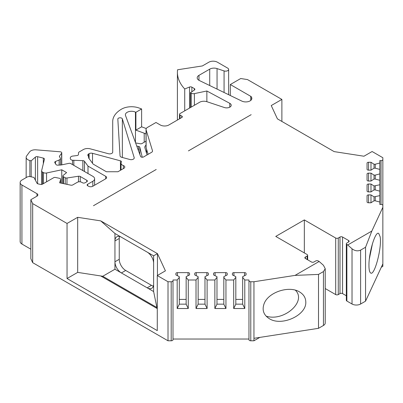 <?xml version="1.0" encoding="UTF-8"?>
<svg xmlns="http://www.w3.org/2000/svg" width="403" height="403" viewBox="0 0 403 403"><rect width="100%" height="100%" fill="white"/><g stroke="black" fill="none" stroke-linecap="round" stroke-linejoin="round"><path stroke-width="0.6" d="M368.957 265.542C368.982 269.773 369.541 272.257 370.634 272.982C374.513 276.312 382.155 247.12 380.125 236.712L378.724 233.448C375.42 230.677 368.735 252.656 368.957 265.542M372.543 243.316L369.37 258.817M295.354 290.19C307.121 301.373 283.858 322.002 266.096 316.138M305.796 302.008C305.701 297.736 303.615 294.376 299.545 291.923C289.092 285.299 268.252 292.215 264.116 303.691C261.844 310.023 263.592 315.025 269.35 318.697C281.672 326.677 306.633 315.247 305.796 302.008M209.721 85.532L209.721 69.14L198.971 75.346A6.075 3.506 180 0 0 197.193 77.829A6.075 3.506 180 0 0 199.359 80.514L241.865 101.108A6.075 3.506 0 0 0 248.339 101.596A6.075 3.506 0 0 0 251.845 98.418A6.075 3.506 0 0 0 251.593 97.415A3.038 1.753 0 0 0 250.711 96.312L230.32 84.534L230.32 95.511M382.85 207.328L371.843 231.05L365.551 247.261L365.551 301.162L382.85 263.889L382.85 205.5L382.85 264.539A1.824 1.053 180 0 1 382.85 264.539L382.85 205.5A1.824 1.053 0 0 0 381.026 204.447L381.026 160.596A1.824 1.053 0 0 0 382.85 159.543L382.85 157.714L372.11 151.513L363.954 156.223L334.137 151.609L277.42 118.865L271.244 105.561L281.878 99.42L247.502 79.577L240.727 78.525L230.32 84.534M382.85 263.889L382.85 266.368L381.278 267.28M305.403 258.494A1.824 1.053 180 0 1 304.87 257.749A1.824 1.053 180 0 1 305.403 257.003L305.403 258.494L311.418 261.965A1.824 1.053 180 0 0 313.997 261.965L315.715 260.973A1.824 1.053 0 0 1 318.294 260.973L319.151 261.471L295.036 275.395L253.95 281.747L253.95 340.792L259.819 337.402M253.95 340.792L250.782 340.792A1.824 1.053 180 0 1 248.963 339.739L248.963 280.695A1.824 1.053 0 0 0 250.782 281.747L250.782 340.792M248.963 339.034L173.008 339.034M171.184 340.787L171.184 281.747A1.824 1.053 0 0 0 173.008 280.695L173.008 339.739A1.824 1.053 180 0 1 171.184 340.787L168.016 340.792L32.673 262.65L30.855 258.736L30.855 199.697L36.97 196.165L36.97 193.687A3.038 1.753 180 0 1 37.857 194.926A3.038 1.753 180 0 1 36.97 196.165M86.811 181.778L86.811 180.292A1.824 1.053 180 0 1 87.345 181.033A1.824 1.053 180 0 1 86.811 181.778L85.088 182.771A1.824 1.053 180 0 1 82.514 182.771L81.653 182.277A3.038 1.753 0 0 0 77.356 182.277L72.757 184.927A1.824 1.053 180 0 1 70.847 185.173L59.624 182.816L60.646 179.476A1.824 1.053 0 0 0 60.672 179.295A1.824 1.053 0 0 0 59.473 178.302L55.559 177.481A1.824 1.053 0 0 0 53.644 177.728L42.486 184.166A1.824 1.053 180 0 1 40.577 184.413L38.124 183.899A1.824 1.053 180 0 1 37.005 183.219L33.933 177.416L30.285 176.65A3.038 1.753 0 0 0 27.097 177.058L21.928 180.04A6.075 3.506 0 0 0 20.15 182.524A6.075 3.506 0 0 0 21.928 185.002L21.928 244.042L30.855 249.195M21.928 244.042A6.075 3.506 180 0 1 20.15 241.563L20.15 182.524M365.551 301.162L360.614 304.013A6.075 3.506 0 0 1 352.021 304.013L352.021 248.782C354.887 250.943 357.748 251.386 360.614 250.112L360.614 304.013M348.585 241.996L348.585 240.505A1.824 1.053 180 0 1 349.119 241.251A1.824 1.053 180 0 1 348.585 241.996L346.867 242.989A1.824 1.053 0 0 0 346.333 243.734L346.333 300.29A1.824 1.053 0 0 0 346.867 301.036L352.021 304.013M348.585 240.505L342.57 237.035L342.57 293.596L346.333 295.767M342.57 293.596A1.824 1.053 0 0 0 339.991 293.596L338.273 294.588A1.824 1.053 0 0 1 335.694 294.588L325.226 288.543M253.95 338.308L318.511 328.319L323.448 325.473A6.075 3.506 0 0 0 325.226 322.989L325.226 268.7L323.448 265.28L319.151 261.471M365.551 247.261L360.614 250.112M371.843 231.05L347.724 244.974L352.021 248.782M347.724 244.974L346.867 244.475L346.867 301.036M304.33 252.913L304.33 219.917L335.694 238.027A1.824 1.053 0 0 0 338.273 238.027L339.991 237.035A1.824 1.053 180 0 1 342.57 237.035M304.33 219.917L275.758 236.415L307.121 254.525A1.824 1.053 0 0 1 307.655 255.265A1.824 1.053 0 0 1 307.121 256.011L305.403 257.003M295.036 275.395L318.511 274.418L318.511 328.319M318.511 274.418L323.448 271.572L325.226 268.7M346.333 243.734A1.824 1.053 0 0 0 346.867 244.475M142.254 157.241L139.831 147.281A1.854 1.068 0 0 0 138.567 146.41L138.567 150.964M136.768 146.072L138.567 146.41M135.599 142.904L140.184 143.765A1.854 1.068 0 0 0 142.319 143.322L145.75 141.342A9.098 5.254 0 0 0 146.037 141.171M251.155 114.679L188.428 150.893L251.155 114.679M157.276 308.35L156.893 307.519L102.755 276.267L114.951 269.224L121.399 272.942A9.113 5.264 60 0 1 114.951 261.824L114.951 233.498L100.72 220.879L77.678 217.313L67.044 223.453L32.673 203.606L30.855 199.697M114.951 269.224L114.951 261.824M114.951 240.898A9.113 5.264 60 0 1 116.84 236.768A9.113 5.264 60 0 1 121.399 237.221L114.951 233.498M153.624 291.55L153.624 284.105A9.113 5.264 60 0 1 151.735 288.281A9.113 5.264 60 0 1 147.176 287.828L153.624 291.55L156.893 307.519M102.755 276.267L100.72 275.949L157.276 308.602L100.72 275.949L77.678 272.388L77.678 217.313M156.203 169.497L93.471 205.716L156.203 169.497M368.569 202.785L368.569 194.891A1.521 0.877 0 0 0 367.052 195.767L367.052 201.903A1.521 0.877 0 0 0 368.569 202.785L370.987 202.785L374.039 200.81L375.253 200.81L379.812 202.034L379.812 204.447L381.026 204.447M368.569 194.891L370.987 194.891L374.039 196.86L379.812 195.636L379.812 160.596L381.026 160.596M368.569 191.909L368.569 184.015A1.521 0.877 0 0 0 367.052 184.891L367.052 191.032A1.521 0.877 0 0 0 368.569 191.909L370.987 191.909L374.039 189.934L375.253 189.934L379.812 191.163M368.569 184.015L370.987 184.015L374.039 185.984L379.812 184.76M368.569 181.033L368.569 173.139A1.521 0.877 0 0 0 367.052 174.015L367.052 180.156A1.521 0.877 0 0 0 368.569 181.033L370.987 181.033L374.039 179.058L375.253 179.058L379.812 180.287M368.569 173.139L370.987 173.139L374.039 175.114L375.253 175.114L379.812 173.884M368.569 170.157L368.569 162.263A1.521 0.877 0 0 0 367.052 163.139L367.052 169.28A1.521 0.877 0 0 0 368.569 170.157L370.987 170.157L374.039 168.182L375.253 168.182L379.812 169.411M368.569 162.263L370.987 162.263L374.039 164.238L375.253 164.238L379.812 163.008M209.721 69.14A6.075 3.506 180 0 1 217.056 68.586L217.056 89.088M189.536 108.08L189.536 87.028L184.725 88.972A60.762 35.081 0 0 1 177.406 72.283A60.762 35.081 0 0 1 177.562 69.774L202.382 65.936L208.835 62.208A6.075 3.506 0 0 1 217.429 62.208L227.74 68.162A3.038 1.753 0 0 1 228.632 69.407A3.038 1.753 0 0 1 224.073 70.923L217.056 68.586M189.536 87.028A1.824 1.053 180 0 1 191.868 87.144L191.868 91.758M194.332 90.06L194.332 88.569L191.868 87.144M194.332 88.569A1.824 1.053 180 0 1 194.866 89.31A1.824 1.053 180 0 1 194.442 89.99L190.418 92.755L191.198 93.209A3.038 1.753 0 0 0 194.387 93.617L194.387 105.284M179.511 118.83L179.511 114.306A1.824 1.053 0 0 1 180.045 113.56L199.601 102.271A6.075 3.506 0 0 1 206.935 101.712L224.385 107.53A4.559 2.63 0 0 0 231.221 105.248A4.559 2.63 0 0 0 229.775 103.324L206.865 90.992L194.387 93.617M179.511 114.306A1.824 1.053 0 0 0 180.045 115.046L181.768 116.039A1.824 1.053 180 0 1 182.302 116.784A1.824 1.053 180 0 1 181.768 117.53L181.768 116.039M146.037 129.393A4.861 2.806 0 0 0 146.113 129.882L146.113 147.745A4.861 2.806 180 0 1 146.037 147.256L146.037 129.393A4.861 2.806 0 0 1 147.463 127.413L155.986 122.492L160.283 124.97A6.075 3.506 180 0 0 168.877 124.97L181.768 117.53M146.113 129.882L152.485 150.742A3.038 1.753 180 0 1 152.53 151.044A3.038 1.753 180 0 1 151.639 152.289L144.259 156.545A6.045 3.491 180 0 1 144.032 156.686L143.599 156.933A1.798 1.038 180 0 1 141.821 157.195A1.798 1.038 180 0 1 140.576 156.419L125.524 115.535A6.105 3.526 180 0 1 125.388 114.8A6.105 3.526 180 0 1 128.94 111.601A6.105 3.526 180 0 1 135.463 112.12L135.463 142.536M82.847 170.56L82.847 160.646L72.5 160.243A3.038 1.753 0 0 1 70.298 158.555A3.038 1.753 0 0 1 70.298 158.495L70.344 157.729A3.038 1.753 0 0 1 72.752 156.072L76.998 155.553A1.824 1.053 180 0 0 78.439 154.561L78.55 152.722A1.824 1.053 0 0 1 79.084 152.017L83.386 149.533A6.075 3.506 0 0 1 90.252 148.833L108.392 153.719A3.038 1.753 180 0 0 112.714 152.127L112.714 121.499A30.381 17.541 0 0 1 118.019 111.596L118.119 111.51A30.381 17.541 0 0 1 121.61 109.097A13.974 8.07 0 0 1 139.005 107.994L141.619 108.956L135.902 112.281L135.463 112.12M82.847 160.646A1.824 1.053 180 0 1 84.464 161.286L87.995 166.091L87.995 173.532M105.717 176.323A3.038 1.753 180 0 1 106.604 177.562A3.038 1.753 180 0 1 105.717 178.801L105.717 176.323L87.995 166.091M87.668 185.748A1.824 1.053 180 0 1 87.134 185.002A1.824 1.053 180 0 1 87.668 184.257L87.668 185.748L88.529 186.241A3.038 1.753 180 0 0 92.826 186.241L105.717 178.801M87.668 184.257L92.826 181.285A6.075 3.506 0 0 0 94.604 178.801A6.075 3.506 0 0 0 92.826 176.323L70.802 163.608A1.824 1.053 0 0 0 68.888 163.361L61.337 164.948A1.824 1.053 180 0 1 60.868 165.008L57.825 165.159A1.824 1.053 180 0 1 55.952 164.474L54.833 162.696A1.824 1.053 180 0 1 54.722 162.333A1.824 1.053 180 0 1 55.498 161.472L55.498 163.754M59.145 165.094L59.145 160.001L55.498 161.472M59.145 160.001A3.038 1.753 0 0 0 60.44 158.56A3.038 1.753 0 0 0 60.254 157.961L59.528 156.807A1.824 1.053 180 0 1 59.417 156.45A1.824 1.053 180 0 1 59.563 156.037L59.563 156.863M61.619 164.887L61.619 153.246L59.563 156.037M61.619 153.246A1.824 1.053 0 0 0 61.76 152.833A1.824 1.053 0 0 0 60.193 151.79L36.013 149.83A6.075 3.506 0 0 0 29.575 151.931L26.648 155.911A6.075 3.506 0 0 0 26.165 157.286A6.075 3.506 0 0 0 29.867 160.515L29.867 176.579M35.393 180.176L35.393 157.094L31.187 160.837L29.867 160.515M35.393 157.094A1.824 1.053 180 0 1 37.635 156.702L37.635 183.743M43.328 163.699L43.328 158.097L37.635 156.702M43.328 158.097A1.824 1.053 180 0 1 44.441 159.064A1.824 1.053 180 0 1 44.421 159.21L41.65 170.595A3.038 1.753 0 0 0 41.62 170.837A3.038 1.753 0 0 0 42.511 172.081L43.378 172.58A3.038 1.753 0 0 0 46.567 172.988L46.567 181.813M65.205 183.99L65.205 177.738L63.442 176.721A1.824 1.053 0 0 1 62.908 175.98A1.824 1.053 0 0 1 63.241 175.376L66.606 172.595L61.76 169.794L46.567 172.988M65.205 177.738A1.824 1.053 0 0 0 66.969 178.01L66.969 184.357M78.489 181.864L78.489 176.232L66.969 178.01M78.489 176.232A1.824 1.053 180 0 1 80.247 176.504L80.247 181.813M86.811 180.292L80.247 176.504M21.928 185.002L36.97 193.687M157.437 275.456L157.437 253.623L100.72 220.879L157.437 253.623L165.426 270.841L157.276 275.546L168.016 281.747L168.016 340.792M171.184 281.747L168.016 281.747M175.894 274.901L175.894 273.506L175.894 274.901L179.31 276.66L179.31 277.365L177.184 279.994L173.008 279.994L173.008 280.695M175.894 273.506A1.521 0.877 180 0 1 177.411 272.63L188.045 272.63A1.521 0.877 180 0 1 189.566 273.506L189.566 274.901L186.146 276.665L186.146 277.365L188.272 279.994L196.019 279.994L198.145 277.365L198.145 276.66L194.73 274.901L194.73 273.506L194.73 274.901M194.73 273.506A1.521 0.877 180 0 1 196.246 272.63L206.88 272.63A1.521 0.877 180 0 1 208.401 273.506L208.401 274.901L204.981 276.66L204.981 277.365L207.107 279.994L214.859 279.994L216.985 277.365L216.985 276.66L213.565 274.901L213.565 273.506L213.565 274.901M213.565 273.506A1.521 0.877 180 0 1 215.086 272.63L225.72 272.63A1.521 0.877 180 0 1 227.237 273.506L227.237 274.901L223.821 276.66L223.821 277.365L225.947 279.994L233.695 279.994L235.82 277.365L235.82 276.66L232.4 274.901L232.4 273.506L232.4 274.901M232.4 273.506A1.521 0.877 180 0 1 233.921 272.63L244.556 272.63A1.521 0.877 180 0 1 246.077 273.506L246.077 274.901L242.656 276.66L242.656 277.365L244.782 279.994L248.963 279.994L248.963 339.739M253.95 281.747L250.782 281.747M120.442 170.298L120.442 160.832L92.524 153.321L92.524 163.275M120.442 160.832A1.824 1.053 180 0 1 121.494 161.789A1.824 1.053 180 0 1 121.374 162.167A4.861 2.806 180 0 0 121.046 163.175L121.046 169.95M123.358 168.615L123.358 165.562A4.861 2.806 180 0 1 121.046 163.175M123.358 165.562A3.038 1.753 180 0 1 124.799 167.054A3.038 1.753 180 0 1 123.912 168.298L117.948 171.738L106.372 171.738L93.128 164.092L88.539 157.85A4.861 2.806 180 0 0 88.665 157.22L88.665 158.021M89.093 158.606L89.093 153.669L88.685 153.906A3.038 1.753 180 0 0 87.799 155.145A3.038 1.753 180 0 0 88.131 155.941A4.861 2.806 180 0 1 88.665 157.22M89.093 153.669A3.038 1.753 180 0 1 92.524 153.321M122.351 118.875L134.184 157.618A3.038 1.753 180 0 1 134.229 157.921A3.038 1.753 180 0 1 129.907 159.512L121.797 157.331A3.038 1.753 180 0 1 120.049 155.8L117.827 119.147A2.277 1.315 180 0 1 117.827 119.102A2.277 1.315 180 0 1 119.908 117.792A2.277 1.315 180 0 1 122.351 118.875L122.351 157.477M67.044 223.453L67.044 278.523L157.276 330.616L157.276 275.546M32.673 203.606L32.673 262.65M379.812 202.034L379.812 195.636M146.037 145.151A6.075 3.506 0 0 0 144.823 147.256A6.075 3.506 0 0 0 144.919 147.866L147.07 154.923M135.902 130.119L141.619 126.819L146.274 128.532M135.902 112.281L135.902 130.144L144.203 133.197L144.203 142.234M146.037 134.088A9.098 5.254 0 0 0 144.203 133.197M141.619 108.956L141.619 126.819M206.865 90.992L206.865 101.687M251.593 97.415L251.593 99.425M61.76 169.794L61.76 183.264M31.187 160.837L31.187 176.841M73.84 160.465L73.84 165.361M190.418 92.755L190.418 107.571M184.725 88.972L184.725 110.86M281.878 99.42L281.878 121.439M177.184 308.522L179.31 304.154L186.146 304.154L188.272 308.522L177.184 308.522L177.184 279.994M244.782 308.522L233.695 308.522L235.82 304.154L242.656 304.154L244.782 308.522L244.782 279.994M233.695 308.522L233.695 279.994M225.947 308.522L214.859 308.522L216.985 304.154L223.821 304.154L225.947 308.522L225.947 279.994M214.859 308.522L214.859 279.994M207.107 308.522L196.019 308.522L198.145 304.154L204.981 304.154L207.107 308.522L207.107 279.994M196.019 308.522L196.019 279.994M188.272 308.522L188.272 279.994M146.113 147.745L148.123 154.319M67.044 278.523L77.678 272.388M157.437 253.623L153.624 255.824L121.399 237.221M153.624 284.105L153.624 255.824M125.696 270.463L121.399 272.942L147.176 287.828L151.473 285.344L125.696 270.463A9.113 5.264 60 0 1 119.248 259.3L119.248 238.46A9.113 5.264 60 0 1 119.525 236.46M147.176 252.107A9.113 5.264 60 0 1 153.624 263.27M153.347 286.105A9.113 5.264 60 0 1 151.473 285.344M382.85 159.543L382.85 205.49L382.85 159.543M375.253 168.182L375.253 164.238M367.052 169.285L367.052 163.139M374.039 168.182L374.039 164.238M370.987 170.157L370.987 162.263M375.253 179.058L375.253 175.114M367.052 180.161L367.052 174.015M374.039 179.058L374.039 175.114M370.987 181.033L370.987 173.139M375.253 189.934L375.253 185.984M367.052 191.037L367.052 184.891M374.039 189.934L374.039 185.984M370.987 191.909L370.987 184.015M375.253 200.81L375.253 196.86M367.052 201.913L367.052 195.767M374.039 200.81L374.039 196.86M370.987 202.785L370.987 194.891M186.146 299.419L179.31 299.419M186.146 304.154L186.146 277.365M179.31 304.154L179.31 277.365M204.981 299.419L198.145 299.419M204.981 304.154L204.981 277.365M198.145 304.154L198.145 277.365M223.821 299.419L216.985 299.419M223.821 304.154L223.821 277.365M216.985 304.154L216.985 277.365M242.656 299.419L235.82 299.419M242.656 304.154L242.656 277.365M235.82 304.154L235.82 277.365M250.711 96.312L250.711 100.463M339.991 293.596L339.991 237.035M338.273 238.027L338.273 294.588M335.694 294.588L335.694 238.027M307.121 259.487L307.121 256.011M323.448 325.473L323.448 271.572M139.831 147.281L139.831 154.394M88.685 153.906L88.685 158.052M92.826 186.241L92.826 181.285M229.775 103.324L229.775 107.173M60.646 183.033L60.646 179.476M63.442 176.721L63.442 183.617M42.511 172.081L42.511 184.156M43.378 183.652L43.378 172.58M84.464 161.286L84.464 171.492M72.5 160.243L72.5 164.585M180.045 115.046L180.045 118.522M191.198 107.122L191.198 93.209M224.073 70.923L224.073 92.489M198.971 75.346L198.971 80.308M134.184 158.228L134.184 157.618M152.485 151.352L152.485 150.742M146.601 149.352L146.601 153.392M119.248 259.3L114.951 261.779M114.951 240.944L119.248 238.46M177.411 275.682L177.411 272.63M188.045 275.682L188.045 272.63M196.246 275.682L196.246 272.63M206.88 275.682L206.88 272.63M215.086 275.682L215.086 272.63M225.72 275.682L225.72 272.63M233.921 275.682L233.921 272.63M244.556 275.682L244.556 272.63M307.655 259.794L307.655 255.265M177.406 72.283L177.406 120.049M228.632 69.407L228.632 94.695M94.604 178.801L94.604 185.214M62.908 175.98L62.908 183.506M41.62 184.448L41.62 170.837M60.44 165.029L60.44 158.56M61.76 152.833L61.76 164.857M26.165 157.286L26.165 177.597M60.672 179.295L60.672 183.038M382.85 264.539L382.85 205.5"/></g></svg>

